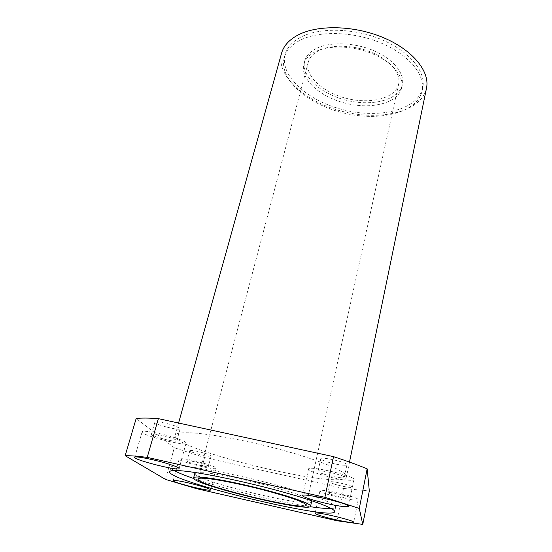 <?xml version="1.0" encoding="UTF-8"?>
<svg xmlns="http://www.w3.org/2000/svg" width="552" height="552" viewBox="0 0 552 552"><rect width="100%" height="100%" fill="white"/><g stroke="black" fill="none" stroke-linecap="round" stroke-linejoin="round"><path stroke-width="0.41" stroke-dasharray="2.76 2.07" d="M165.531 479.419L174.322 447.741L204.564 457.56L196.353 488.623M343.475 465.226C345.649 465.364 346.808 465.205 346.946 464.756C348.133 462.569 320.546 456.235 320.767 458.746C319.932 460.271 335.989 464.839 343.475 465.226M191.482 450.46L189.771 450.701C188.894 452.157 211.168 457.725 211.112 456.042C211.982 455 196.719 450.653 191.482 450.46M336.927 520.736L343.579 488.465L369.322 490.976M343.579 488.465L204.564 457.56M174.322 447.741L136.171 418.506M188.77 432.761C180.228 432.561 175.688 433.423 175.15 435.356C171.072 449.39 343.675 491.149 346.463 476.804C347.725 472.408 324.224 461.9 287.558 451.557C250.974 441.214 208.442 433.251 188.77 432.761M174.204 425.661C166.449 422.949 154.829 420.914 154.87 422.252C153.739 424.295 180.111 431.091 180.166 428.773C180.187 428.097 178.199 427.055 174.204 425.661M333.863 483.918C340.28 486.16 352.424 488.285 352.286 487.126C353.204 485.594 329.979 480.254 330.234 482.055C330.227 482.469 331.435 483.09 333.863 483.918M310.721 500.388C305.567 494.357 230.543 474.699 204.668 472.767L196.16 472.671M194.808 473.437C191.944 480.13 311.066 508.951 311.576 501.685M331.262 508.509C333.974 508.385 335.43 507.923 335.623 507.122C336.589 504.066 313.722 495.158 278.477 485.601C243.294 476.045 202.577 467.806 183.816 466.247C175.605 465.571 171.313 465.916 170.934 467.282C170.747 468.082 171.824 469.159 174.177 470.511M193.842 478.549C224.34 489.031 278.18 502.058 310.093 506.674M318.89 50.584C313.087 53.578 309.534 57.47 308.237 62.252C304.573 76.21 323.527 92.95 347.298 98.58C371.013 104.438 395.522 98.215 398.641 84.125C401.035 73.713 390.388 60.368 372.283 52.64C354.218 44.871 331.531 44.139 318.89 50.584M316.068 48.583C309.865 51.812 306.07 55.993 304.676 61.113C300.695 76.245 321.223 94.316 346.856 100.388C372.434 106.709 398.951 100.022 402.332 84.739C404.899 73.513 393.397 59.078 373.787 50.722C354.218 42.325 329.668 41.579 316.068 48.583M315.233 51.764C309.03 54.972 305.235 59.126 303.848 64.225C299.881 79.288 320.464 97.304 346.132 103.383C371.744 109.71 398.282 103.093 401.649 87.885C404.202 76.707 392.672 62.328 373.021 53.979C353.418 45.588 328.833 44.809 315.233 51.764M299.419 40.634C291.221 45.105 286.164 50.756 284.259 57.587C278.512 79.26 307.947 104.549 343.799 113.029C379.569 121.875 417.305 112.836 422.101 90.928C425.578 75.293 409.329 54.876 381.197 43.063C353.135 31.202 318.138 30.491 299.419 40.634M300.288 37.426C292.091 41.924 287.04 47.61 285.122 54.475C279.34 76.252 308.706 101.616 344.51 110.083C380.231 118.921 417.94 109.786 422.756 87.768C426.247 72.057 410.046 51.571 381.97 39.751C353.956 27.876 319.008 27.214 300.288 37.426M281.575 53.199C275.455 76.217 306.457 102.9 344.096 111.808C381.646 121.095 421.417 111.532 426.496 88.258M182.043 458.698L179.172 459.022C177.813 461.299 216.315 470.884 216.205 468.255C217.73 466.675 191.013 459.174 182.043 458.698M188.687 460.816L186.976 460.996C186.148 462.3 208.511 467.868 208.415 466.337C209.256 465.419 193.911 461.106 188.687 460.816M175.736 438.046C162.212 433.451 141.933 429.767 142.119 431.878C140.374 435.1 185.996 446.768 186.045 443.139C186.072 442.09 182.636 440.392 175.736 438.046M170.789 437.853C162.971 435.204 151.317 433.085 151.4 434.307C150.316 436.149 176.833 442.932 176.819 440.82C176.826 440.206 174.818 439.213 170.789 437.853M347.829 480.15C351.665 480.468 353.708 480.274 353.942 479.571C355.992 476.19 307.906 465.101 308.506 469.076C307.188 471.463 334.809 479.198 347.829 480.15M340.867 477.742C343.047 477.922 344.2 477.804 344.331 477.404C345.476 475.438 317.752 469.034 318.028 471.325C317.221 472.698 333.373 477.218 340.867 477.742M326.356 493.943C337.486 497.69 358.414 501.506 358.2 499.691C359.78 497.331 319.36 488.002 319.953 490.845C319.96 491.501 322.092 492.529 326.356 493.943M331.635 494.509C338.093 496.69 350.272 498.904 350.113 497.849C350.996 496.483 327.681 491.094 327.971 492.736L331.635 494.509M308.237 62.252L197.954 478.984M398.641 84.125L306.236 505.183M304.676 61.113L303.848 64.225M402.332 84.739L401.649 87.885M285.122 54.475L284.259 57.587M422.756 87.768L422.101 90.928M178.579 423.032L175.15 435.356M349.499 462.079L346.463 476.804M170.934 467.282L169.699 471.739M335.623 507.122L334.684 511.656M179.172 459.022L173.231 480.682M216.205 468.255L210.602 489.928M189.771 450.701L186.976 460.996M211.112 456.042L208.415 466.337M142.119 431.878L134.688 457.318M186.045 443.139L179.103 468.551M154.87 422.252L151.4 434.307M180.166 428.773L176.819 440.82M308.506 469.076L302.627 495.579M353.942 479.571L348.526 506.294M320.767 458.746L318.028 471.325M346.946 464.756L344.331 477.404M319.953 490.845L315.123 513.284M358.2 499.691L353.687 522.295M330.234 482.055L327.971 492.736M352.286 487.126L350.113 497.849"/><path stroke-width="0.83" d="M125.159 455.697C130.231 455.621 137.586 456.18 147.225 457.38L158.348 418.644C148.723 417.933 141.333 417.892 136.171 418.506L125.159 455.697L165.531 479.419L196.353 488.623L336.927 520.736L362.774 524.4L359.29 508.447L324.9 497.297L333.546 456.656C346.677 460.934 357.882 464.991 367.149 468.827L369.322 490.976L362.774 524.4M359.29 508.447L367.149 468.827M158.348 418.644L333.546 456.656M342.44 506.419C346.29 506.881 348.319 506.839 348.526 506.294C350.423 503.755 301.827 492.425 302.627 495.579C301.433 497.386 329.385 504.963 342.44 506.419M176.067 480.585L173.231 480.682C172.017 482.393 210.864 492.004 210.602 489.928C212.023 488.775 185.01 481.441 176.067 480.585M182.553 470.911C174.342 470.173 170.057 470.442 169.699 471.739C166.807 480.971 333.035 521.185 334.684 511.656C335.616 508.758 312.673 500.008 277.339 490.486C242.08 480.964 201.301 472.629 182.553 470.911M147.225 457.38L324.9 497.297M168.532 463.984C154.781 459.63 134.364 455.642 134.688 457.318C133.163 459.768 179.269 471.408 179.103 468.551C179.062 467.723 175.543 466.198 168.532 463.984M321.65 516.058C332.932 519.598 353.984 523.731 353.687 522.295C355.164 520.543 314.392 511.021 315.123 513.284C315.157 513.795 317.338 514.719 321.65 516.058M196.16 472.671L194.808 473.437L193.621 477.887C190.854 484.214 310.162 513.077 310.603 506.184C311.231 504.107 294.913 497.932 270.335 491.294C245.806 484.649 217.246 478.75 203.46 477.37C197.181 476.755 193.904 476.928 193.621 477.887M310.603 506.184L311.576 501.685L310.721 500.388M174.177 470.511C178.13 472.74 184.685 475.424 193.842 478.549M310.093 506.674C319.67 508.081 326.729 508.696 331.262 508.509M207.186 478.522C201.301 477.935 198.223 478.094 197.954 478.984C195.284 484.815 305.953 511.587 306.236 505.183C305.463 502.693 293.064 498.104 269.031 491.411C246.399 485.284 220.027 479.826 207.186 478.522M349.499 462.079L426.496 88.258C430.153 71.732 413.082 50.129 383.433 37.674C353.86 25.164 316.993 24.55 297.376 35.362C288.848 40.089 283.583 46.037 281.575 53.199L178.579 423.032"/></g></svg>
